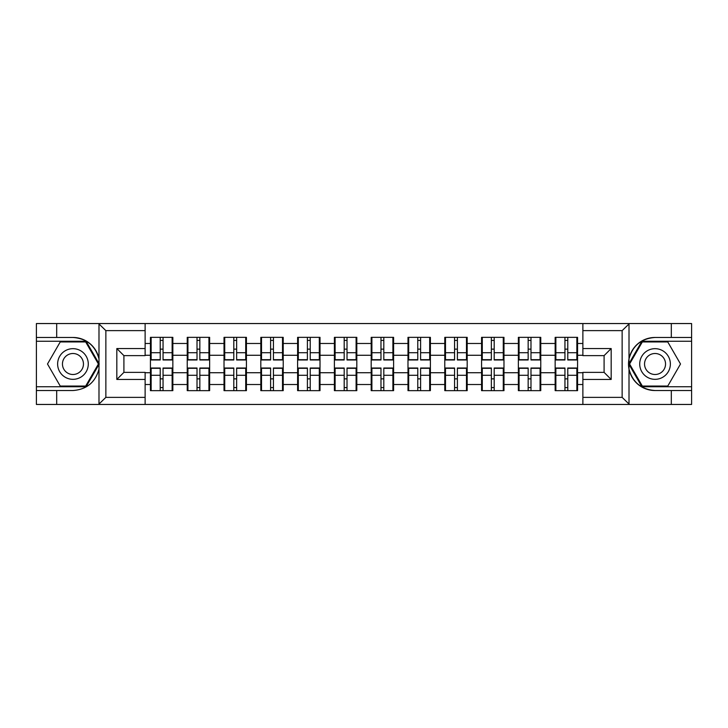 <?xml version="1.0" encoding="UTF-8"?>
<svg xmlns="http://www.w3.org/2000/svg" width="728" height="728" viewBox="0 0 728 728"><rect width="100%" height="100%" fill="white"/><g stroke="black" fill="none" stroke-linecap="round" stroke-linejoin="round"><path stroke-width="1.09" d="M621.312 404.45L691.6 404.45L691.6 341.241L641.905 341.241L628.765 364L641.905 386.759L691.6 386.759M145.127 404.45L582.873 404.45L582.873 372.372L604.094 372.372L604.094 355.628L582.873 355.628L582.873 323.55L145.127 323.55L145.127 355.628L123.906 355.628L123.906 372.372L145.127 372.372L145.127 404.45L98.571 404.45L105.86 397.37L145.127 397.37M98.571 404.45L36.4 404.45L36.4 390.536L56.684 390.536L56.684 404.45L106.688 404.45M577.568 378.979L576.858 378.979M555.864 378.979L555.155 378.979M555.155 349.021L555.864 349.021M576.858 349.021L577.568 349.021M577.568 345.955L576.858 345.955M555.864 345.955L555.155 345.955M555.155 382.045L555.864 382.045M576.858 382.045L577.568 382.045M540.768 378.979L540.067 378.979M519.073 378.979L518.363 378.979M518.363 349.021L519.073 349.021M540.067 349.021L540.768 349.021M540.768 345.955L540.067 345.955M519.073 345.955L518.363 345.955M518.363 382.045L519.073 382.045M540.067 382.045L540.768 382.045M503.976 378.979L503.275 378.979M482.282 378.979L481.572 378.979M481.572 349.021L482.282 349.021M503.275 349.021L503.976 349.021M503.976 345.955L503.275 345.955M482.282 345.955L481.572 345.955M481.572 382.045L482.282 382.045M503.275 382.045L503.976 382.045M467.185 378.979L466.475 378.979M445.49 378.979L444.781 378.979M444.781 349.021L445.49 349.021M466.475 349.021L467.185 349.021M467.185 345.955L466.475 345.955M445.49 345.955L444.781 345.955M444.781 382.045L445.49 382.045M466.475 382.045L467.185 382.045M430.394 378.979L429.684 378.979M408.69 378.979L407.989 378.979M407.989 349.021L408.69 349.021M429.684 349.021L430.394 349.021M430.394 345.955L429.684 345.955M408.69 345.955L407.989 345.955M407.989 382.045L408.69 382.045M429.684 382.045L430.394 382.045M393.602 378.979L392.893 378.979M371.899 378.979L371.189 378.979M371.189 349.021L371.899 349.021M392.893 349.021L393.602 349.021M393.602 345.955L392.893 345.955M371.899 345.955L371.189 345.955M371.189 382.045L371.899 382.045M392.893 382.045L393.602 382.045M356.811 378.979L356.101 378.979M335.108 378.979L334.398 378.979M334.398 349.021L335.108 349.021M356.101 349.021L356.811 349.021M356.811 345.955L356.101 345.955M335.108 345.955L334.398 345.955M334.398 382.045L335.108 382.045M356.101 382.045L356.811 382.045M320.011 378.979L319.31 378.979M298.316 378.979L297.606 378.979M297.606 349.021L298.316 349.021M319.31 349.021L320.011 349.021M320.011 345.955L319.31 345.955M298.316 345.955L297.606 345.955M297.606 382.045L298.316 382.045M319.31 382.045L320.011 382.045M283.219 378.979L282.51 378.979M261.525 378.979L260.815 378.979M260.815 349.021L261.525 349.021M282.51 349.021L283.219 349.021M283.219 345.955L282.51 345.955M261.525 345.955L260.815 345.955M260.815 382.045L261.525 382.045M282.51 382.045L283.219 382.045M246.428 378.979L245.718 378.979M224.725 378.979L224.024 378.979M224.024 349.021L224.725 349.021M245.718 349.021L246.428 349.021M246.428 345.955L245.718 345.955M224.725 345.955L224.024 345.955M224.024 382.045L224.725 382.045M245.718 382.045L246.428 382.045M209.637 378.979L208.927 378.979M187.933 378.979L187.233 378.979M187.233 349.021L187.933 349.021M208.927 349.021L209.637 349.021M209.637 345.955L208.927 345.955M187.933 345.955L187.233 345.955M187.233 382.045L187.933 382.045M208.927 382.045L209.637 382.045M582.873 343.479L577.568 343.479L577.568 337.346L555.155 337.346L555.155 355.273L540.768 355.273L540.768 372.727L555.155 372.727L555.155 355.273M582.873 384.521L577.568 384.521L577.568 390.654L555.155 390.654L555.155 384.521L540.768 384.521L540.768 390.654L518.363 390.654L518.363 384.521L503.976 384.521L503.976 390.654L481.572 390.654L481.572 384.521L467.185 384.521L467.185 390.654L444.781 390.654L444.781 384.521L430.394 384.521L430.394 390.654L407.989 390.654L407.989 384.521L393.602 384.521L393.602 390.654L371.189 390.654L371.189 384.521L356.811 384.521L356.811 390.654L334.398 390.654L334.398 384.521L320.011 384.521L320.011 390.654L297.606 390.654L297.606 384.521L283.219 384.521L283.219 390.654L260.815 390.654L260.815 384.521L246.428 384.521L246.428 390.654L224.024 390.654L224.024 384.521L209.637 384.521L209.637 390.654L187.233 390.654L187.233 384.521L172.845 384.521L172.845 390.654L150.432 390.654L150.432 384.521L145.127 384.521M145.127 343.479L150.432 343.479L150.432 355.273L145.127 355.273M555.155 343.479L540.768 343.479L540.768 337.346L518.363 337.346L518.363 343.479L503.976 343.479L503.976 337.346L481.572 337.346L481.572 343.479L467.185 343.479L467.185 337.346L444.781 337.346L444.781 343.479L430.394 343.479L430.394 337.346L407.989 337.346L407.989 343.479L393.602 343.479L393.602 337.346L371.189 337.346L371.189 343.479L356.811 343.479L356.811 337.346L334.398 337.346L334.398 343.479L320.011 343.479L320.011 337.346L297.606 337.346L297.606 343.479L283.219 343.479L283.219 337.346L260.815 337.346L260.815 343.479L246.428 343.479L246.428 337.346L224.024 337.346L224.024 343.479L209.637 343.479L209.637 337.346L187.233 337.346L187.233 343.479L172.845 343.479L172.845 337.346L150.432 337.346L150.432 343.479M555.155 372.727L555.155 384.521M540.768 372.727L540.768 384.521M540.768 343.479L540.768 355.273M503.976 372.727L518.363 372.727L518.363 355.273L503.976 355.273L503.976 384.521M518.363 372.727L518.363 384.521M518.363 343.479L518.363 355.273M503.976 343.479L503.976 355.273M467.185 372.727L481.572 372.727L481.572 355.273L467.185 355.273L467.185 384.521M481.572 372.727L481.572 384.521M481.572 343.479L481.572 355.273M467.185 343.479L467.185 355.273M430.394 372.727L444.781 372.727L444.781 355.273L430.394 355.273L430.394 384.521M444.781 372.727L444.781 384.521M444.781 343.479L444.781 355.273M430.394 343.479L430.394 355.273M393.602 372.727L407.989 372.727L407.989 355.273L393.602 355.273L393.602 384.521M407.989 372.727L407.989 384.521M407.989 343.479L407.989 355.273M393.602 343.479L393.602 355.273M356.811 372.727L371.189 372.727L371.189 355.273L356.811 355.273L356.811 384.521M371.189 372.727L371.189 384.521M371.189 343.479L371.189 355.273M356.811 343.479L356.811 355.273M320.011 372.727L334.398 372.727L334.398 355.273L320.011 355.273L320.011 384.521M334.398 372.727L334.398 384.521M334.398 343.479L334.398 355.273M320.011 343.479L320.011 355.273M283.219 372.727L297.606 372.727L297.606 355.273L283.219 355.273L283.219 384.521M297.606 372.727L297.606 384.521M297.606 343.479L297.606 355.273M283.219 343.479L283.219 355.273M246.428 372.727L260.815 372.727L260.815 355.273L246.428 355.273L246.428 384.521M260.815 372.727L260.815 384.521M260.815 343.479L260.815 355.273M246.428 343.479L246.428 355.273M209.637 372.727L224.024 372.727L224.024 355.273L209.637 355.273L209.637 384.521M224.024 372.727L224.024 384.521M224.024 343.479L224.024 355.273M209.637 343.479L209.637 355.273M172.845 372.727L187.233 372.727L187.233 355.273L172.845 355.273L172.845 384.521M187.233 372.727L187.233 384.521M187.233 343.479L187.233 355.273M172.845 343.479L172.845 355.273M172.845 378.979L172.136 378.979M151.142 378.979L150.432 378.979M150.432 349.021L151.142 349.021M172.136 349.021L172.845 349.021M172.845 345.955L172.136 345.955M151.142 345.955L150.432 345.955M150.432 382.045L151.142 382.045M172.136 382.045L172.845 382.045M145.127 372.727L150.432 372.727L150.432 355.273M150.432 372.727L150.432 384.521M106.688 323.55L36.4 323.55L36.4 386.759L86.095 386.759L99.236 364L86.095 341.241L36.4 341.241M582.873 355.273L577.568 355.273L577.568 372.727L582.873 372.727M577.568 372.727L577.568 384.521M577.568 343.479L577.568 355.273M172.136 337.346L172.136 359.987L163.054 359.987L163.054 337.346M160.224 337.346L160.224 359.987L151.142 359.987L151.142 337.346M160.224 340.413L163.054 340.413M163.054 349.14L160.224 349.14M151.142 390.654L151.142 368.013L160.224 368.013L160.224 390.654M163.054 390.654L163.054 368.013L172.136 368.013L172.136 390.654M163.054 387.587L160.224 387.587M160.224 378.86L163.054 378.86M65.293 350.723A15.334 15.334 0 0 0 59.678 371.662A15.334 15.334 0 0 0 80.626 377.277A15.334 15.334 0 0 0 86.232 356.338A15.334 15.334 0 0 0 65.293 350.723M67.713 354.909A10.492 10.492 0 0 0 63.864 369.251A10.492 10.492 0 0 0 78.205 373.091A10.492 10.492 0 0 0 82.046 358.749A10.492 10.492 0 0 0 67.713 354.909M98.417 364L85.686 386.049L60.224 386.049L47.493 364L60.224 341.951L85.686 341.951L98.417 364M662.707 350.723A15.334 15.334 0 0 0 641.768 356.338A15.334 15.334 0 0 0 647.374 377.277A15.334 15.334 0 0 0 668.322 371.662A15.334 15.334 0 0 0 662.707 350.723M660.287 354.909A10.492 10.492 0 0 0 645.954 358.749A10.492 10.492 0 0 0 649.795 373.091A10.492 10.492 0 0 0 664.136 369.251A10.492 10.492 0 0 0 660.287 354.909M667.776 386.049L642.314 386.049L629.584 364L642.314 341.951L667.776 341.951L680.507 364L667.776 386.049M56.684 390.536L72.955 390.536C86.659 389.507 95.332 382.373 98.99 369.132L98.99 358.868C95.332 345.627 86.659 338.493 72.955 337.464L36.4 337.464M36.4 390.536L36.4 386.759M145.127 330.63L105.86 330.63L98.571 323.55L56.684 323.55L56.684 337.464M98.571 323.55L145.127 323.55M72.955 337.464A26.536 26.536 0 0 1 98.99 358.868L98.99 323.76M123.906 355.628L116.826 348.548L145.127 348.548M145.127 379.452L116.826 379.452L123.906 372.372M582.873 323.55L629.429 323.55L622.14 330.63L582.873 330.63M671.316 337.464L671.316 323.55L691.6 323.55L691.6 337.464L655.045 337.464C641.341 338.493 632.668 345.627 629.01 358.868L629.01 369.132C632.668 382.373 641.341 389.507 655.045 390.536L691.6 390.536M629.429 323.55L671.316 323.55M691.6 337.464L691.6 341.241M582.873 397.37L622.14 397.37L629.429 404.45L671.316 404.45L671.316 390.536M629.429 404.45L582.873 404.45M655.045 390.536A26.536 26.536 0 0 1 628.51 364A26.536 26.536 0 0 1 655.045 337.464M604.094 372.372L611.174 379.452L582.873 379.452M582.873 348.548L611.174 348.548L604.094 355.628M208.927 337.346L208.927 359.987L199.845 359.987L199.845 337.346M197.015 337.346L197.015 359.987L187.933 359.987L187.933 337.346M197.015 340.413L199.845 340.413M199.845 349.14L197.015 349.14M245.718 337.346L245.718 359.987L236.636 359.987L236.636 337.346M233.806 337.346L233.806 359.987L224.725 359.987L224.725 337.346M233.806 340.413L236.636 340.413M236.636 349.14L233.806 349.14M282.51 337.346L282.51 359.987L273.437 359.987L273.437 337.346M270.607 337.346L270.607 359.987L261.525 359.987L261.525 337.346M270.607 340.413L273.437 340.413M273.437 349.14L270.607 349.14M319.31 337.346L319.31 359.987L310.228 359.987L310.228 337.346M307.398 337.346L307.398 359.987L298.316 359.987L298.316 337.346M307.398 340.413L310.228 340.413M310.228 349.14L307.398 349.14M356.101 337.346L356.101 359.987L347.019 359.987L347.019 337.346M344.189 337.346L344.189 359.987L335.108 359.987L335.108 337.346M344.189 340.413L347.019 340.413M347.019 349.14L344.189 349.14M187.933 390.654L187.933 368.013L197.015 368.013L197.015 390.654M199.845 390.654L199.845 368.013L208.927 368.013L208.927 390.654M199.845 387.587L197.015 387.587M197.015 378.86L199.845 378.86M224.725 390.654L224.725 368.013L233.806 368.013L233.806 390.654M236.636 390.654L236.636 368.013L245.718 368.013L245.718 390.654M236.636 387.587L233.806 387.587M233.806 378.86L236.636 378.86M261.525 390.654L261.525 368.013L270.607 368.013L270.607 390.654M273.437 390.654L273.437 368.013L282.51 368.013L282.51 390.654M273.437 387.587L270.607 387.587M270.607 378.86L273.437 378.86M298.316 390.654L298.316 368.013L307.398 368.013L307.398 390.654M310.228 390.654L310.228 368.013L319.31 368.013L319.31 390.654M310.228 387.587L307.398 387.587M307.398 378.86L310.228 378.86M335.108 390.654L335.108 368.013L344.189 368.013L344.189 390.654M347.019 390.654L347.019 368.013L356.101 368.013L356.101 390.654M347.019 387.587L344.189 387.587M344.189 378.86L347.019 378.86M392.893 337.346L392.893 359.987L383.811 359.987L383.811 337.346M380.981 337.346L380.981 359.987L371.899 359.987L371.899 337.346M380.981 340.413L383.811 340.413M383.811 349.14L380.981 349.14M371.899 390.654L371.899 368.013L380.981 368.013L380.981 390.654M383.811 390.654L383.811 368.013L392.893 368.013L392.893 390.654M383.811 387.587L380.981 387.587M380.981 378.86L383.811 378.86M429.684 337.346L429.684 359.987L420.602 359.987L420.602 337.346M417.772 337.346L417.772 359.987L408.69 359.987L408.69 337.346M417.772 340.413L420.602 340.413M420.602 349.14L417.772 349.14M408.69 390.654L408.69 368.013L417.772 368.013L417.772 390.654M420.602 390.654L420.602 368.013L429.684 368.013L429.684 390.654M420.602 387.587L417.772 387.587M417.772 378.86L420.602 378.86M466.475 337.346L466.475 359.987L457.393 359.987L457.393 337.346M454.563 337.346L454.563 359.987L445.49 359.987L445.49 337.346M454.563 340.413L457.393 340.413M457.393 349.14L454.563 349.14M445.49 390.654L445.49 368.013L454.563 368.013L454.563 390.654M457.393 390.654L457.393 368.013L466.475 368.013L466.475 390.654M457.393 387.587L454.563 387.587M454.563 378.86L457.393 378.86M503.275 337.346L503.275 359.987L494.194 359.987L494.194 337.346M491.364 337.346L491.364 359.987L482.282 359.987L482.282 337.346M491.364 340.413L494.194 340.413M494.194 349.14L491.364 349.14M482.282 390.654L482.282 368.013L491.364 368.013L491.364 390.654M494.194 390.654L494.194 368.013L503.275 368.013L503.275 390.654M494.194 387.587L491.364 387.587M491.364 378.86L494.194 378.86M540.067 337.346L540.067 359.987L530.985 359.987L530.985 337.346M528.155 337.346L528.155 359.987L519.073 359.987L519.073 337.346M528.155 340.413L530.985 340.413M530.985 349.14L528.155 349.14M519.073 390.654L519.073 368.013L528.155 368.013L528.155 390.654M530.985 390.654L530.985 368.013L540.067 368.013L540.067 390.654M530.985 387.587L528.155 387.587M528.155 378.86L530.985 378.86M576.858 337.346L576.858 359.987L567.776 359.987L567.776 337.346M564.946 337.346L564.946 359.987L555.864 359.987L555.864 337.346M564.946 340.413L567.776 340.413M567.776 349.14L564.946 349.14M555.864 390.654L555.864 368.013L564.946 368.013L564.946 390.654M567.776 390.654L567.776 368.013L576.858 368.013L576.858 390.654M567.776 387.587L564.946 387.587M564.946 378.86L567.776 378.86M160.224 352.716L151.142 352.716M160.224 359.687L151.142 359.687M172.136 352.716L163.054 352.716M172.136 359.687L163.054 359.687M163.054 375.284L172.136 375.284M163.054 368.313L172.136 368.313M151.142 375.284L160.224 375.284M151.142 368.313L160.224 368.313M98.99 404.24L98.99 369.132M105.86 330.63L105.86 397.37M116.826 379.452L116.826 348.548M629.01 323.76L629.01 358.868M629.01 369.132L629.01 404.24M622.14 397.37L622.14 330.63M611.174 348.548L611.174 379.452M197.015 352.716L187.933 352.716M197.015 359.687L187.933 359.687M208.927 352.716L199.845 352.716M208.927 359.687L199.845 359.687M233.806 352.716L224.725 352.716M233.806 359.687L224.725 359.687M245.718 352.716L236.636 352.716M245.718 359.687L236.636 359.687M270.607 352.716L261.525 352.716M270.607 359.687L261.525 359.687M282.51 352.716L273.437 352.716M282.51 359.687L273.437 359.687M307.398 352.716L298.316 352.716M307.398 359.687L298.316 359.687M319.31 352.716L310.228 352.716M319.31 359.687L310.228 359.687M344.189 352.716L335.108 352.716M344.189 359.687L335.108 359.687M356.101 352.716L347.019 352.716M356.101 359.687L347.019 359.687M199.845 375.284L208.927 375.284M199.845 368.313L208.927 368.313M187.933 375.284L197.015 375.284M187.933 368.313L197.015 368.313M236.636 375.284L245.718 375.284M236.636 368.313L245.718 368.313M224.725 375.284L233.806 375.284M224.725 368.313L233.806 368.313M273.437 375.284L282.51 375.284M273.437 368.313L282.51 368.313M261.525 375.284L270.607 375.284M261.525 368.313L270.607 368.313M310.228 375.284L319.31 375.284M310.228 368.313L319.31 368.313M298.316 375.284L307.398 375.284M298.316 368.313L307.398 368.313M347.019 375.284L356.101 375.284M347.019 368.313L356.101 368.313M335.108 375.284L344.189 375.284M335.108 368.313L344.189 368.313M380.981 352.716L371.899 352.716M380.981 359.687L371.899 359.687M392.893 352.716L383.811 352.716M392.893 359.687L383.811 359.687M383.811 375.284L392.893 375.284M383.811 368.313L392.893 368.313M371.899 375.284L380.981 375.284M371.899 368.313L380.981 368.313M417.772 352.716L408.69 352.716M417.772 359.687L408.69 359.687M429.684 352.716L420.602 352.716M429.684 359.687L420.602 359.687M420.602 375.284L429.684 375.284M420.602 368.313L429.684 368.313M408.69 375.284L417.772 375.284M408.69 368.313L417.772 368.313M454.563 352.716L445.49 352.716M454.563 359.687L445.49 359.687M466.475 352.716L457.393 352.716M466.475 359.687L457.393 359.687M457.393 375.284L466.475 375.284M457.393 368.313L466.475 368.313M445.49 375.284L454.563 375.284M445.49 368.313L454.563 368.313M491.364 352.716L482.282 352.716M491.364 359.687L482.282 359.687M503.275 352.716L494.194 352.716M503.275 359.687L494.194 359.687M494.194 375.284L503.275 375.284M494.194 368.313L503.275 368.313M482.282 375.284L491.364 375.284M482.282 368.313L491.364 368.313M528.155 352.716L519.073 352.716M528.155 359.687L519.073 359.687M540.067 352.716L530.985 352.716M540.067 359.687L530.985 359.687M530.985 375.284L540.067 375.284M530.985 368.313L540.067 368.313M519.073 375.284L528.155 375.284M519.073 368.313L528.155 368.313M564.946 352.716L555.864 352.716M564.946 359.687L555.864 359.687M576.858 352.716L567.776 352.716M576.858 359.687L567.776 359.687M567.776 375.284L576.858 375.284M567.776 368.313L576.858 368.313M555.864 375.284L564.946 375.284M555.864 368.313L564.946 368.313"/></g></svg>
